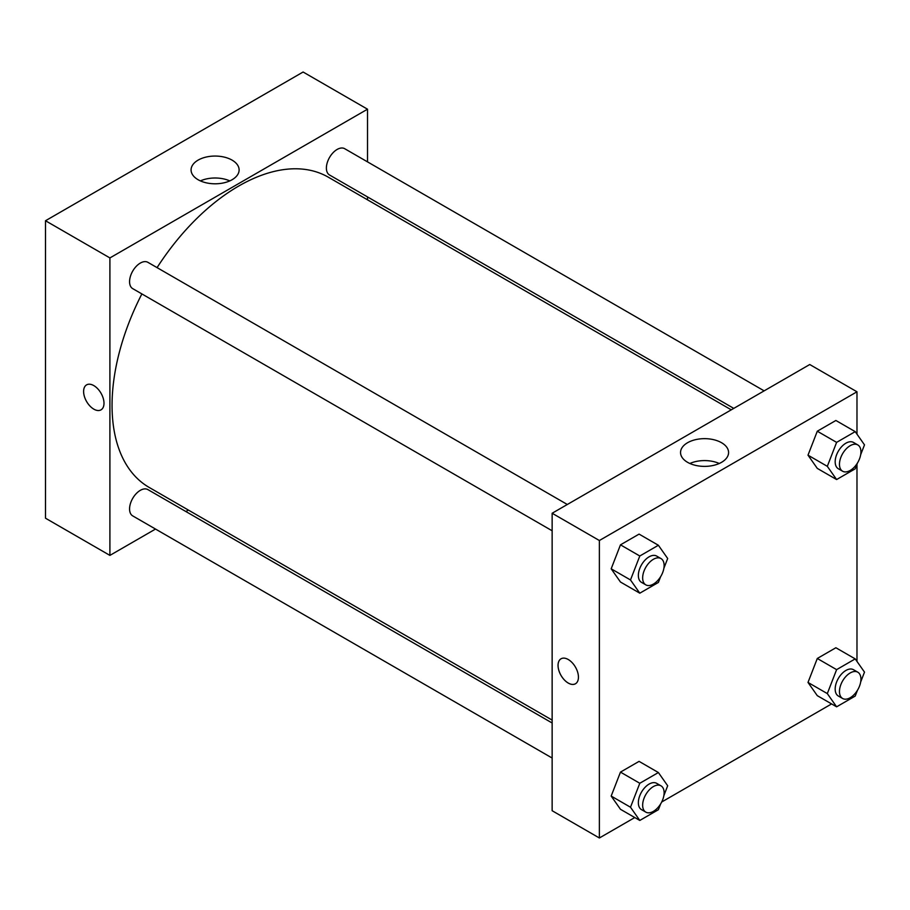 <?xml version="1.0" encoding="UTF-8"?>
<svg xmlns="http://www.w3.org/2000/svg" width="910" height="910" viewBox="0 0 910 910"><rect width="100%" height="100%" fill="white"/><g stroke="black" fill="none" stroke-linecap="round" stroke-linejoin="round"><path stroke-width="1.36" d="M45.5 220.743L45.5 518.211L45.5 220.743L303.11 72.015L45.5 220.743L109.905 257.928L367.515 109.2L367.515 161.866M567.317 504.493L147.898 262.33A15.186 8.759 120 0 0 132.712 271.1A15.186 8.759 120 0 0 132.712 288.629L552.142 530.78M552.142 722.995L147.898 489.603A15.186 8.759 120 0 0 132.712 498.361A15.186 8.759 120 0 0 132.712 515.89L552.142 758.041M155.519 529.063L109.905 555.396L109.905 257.928M185.879 511.534L188.393 510.078M367.515 196.924L367.515 199.825M764.138 390.856L344.708 148.705A15.186 8.759 120 0 0 329.534 157.464A15.186 8.759 120 0 0 329.534 174.993L733.779 408.385M141.88 293.919A179.122 103.421 120 0 0 112.055 405.428A179.122 103.421 120 0 0 149.149 487.419L552.142 720.094M731.265 409.83L328.271 177.166A179.122 103.421 120 0 0 157.066 267.631M109.905 555.396L45.5 518.211M232.084 160.126A24.024 13.866 180 0 1 239.114 169.931A24.024 13.866 180 0 1 215.101 183.797A24.024 13.866 180 0 1 191.077 169.931A24.024 13.866 180 0 1 205.91 157.112A24.024 13.866 180 0 1 232.084 160.126M367.515 109.2L303.11 72.015M86.598 384.873A14.423 8.326 -120 0 0 84.391 396.43A14.423 8.326 -120 0 0 93.81 409.136A14.423 8.326 60 0 1 84.38 396.43A14.423 8.326 60 0 1 86.598 384.873A14.423 8.326 60 0 1 101.01 393.2A14.423 8.326 60 0 1 101.01 409.853A14.423 8.326 60 0 1 93.81 409.147A14.423 8.326 -120 0 0 101.021 409.853M229.798 180.897A24.024 13.866 0 0 0 200.393 180.897M634.77 817.555L599.371 837.985L552.142 810.719L552.142 513.251L809.752 364.523L856.981 391.789L856.981 434.172M661.707 802.006L831.592 703.919M611.179 568.807L620.472 582.025L611.179 568.807L620.472 544.84L611.179 568.807L630.493 579.954L639.798 555.999L658.385 545.261L667.678 558.49L663.868 568.329M639.07 534.113L620.472 544.84L639.07 534.113L658.385 545.261M808 455.171L817.294 468.4L808 455.171L817.294 431.215L808 455.171L827.315 466.329L836.608 442.374L855.207 431.636L864.5 444.865L860.678 454.704M835.88 420.477L817.294 431.215L835.88 420.477L855.207 431.636M808 682.443L817.294 695.661L808 682.443L817.294 658.476L808 682.443L827.315 693.591L836.608 669.635L855.207 658.897L864.5 672.126L860.678 681.965M835.88 647.749L817.294 658.476L835.88 647.749L855.207 658.897M599.371 837.985L599.371 540.517L856.981 391.789M856.981 464.225L856.981 661.433M611.179 796.068L620.472 809.297L611.179 796.068L620.472 772.112L611.179 796.068L630.493 807.227L639.798 783.271L658.385 772.533L667.678 785.762L663.868 795.602M639.07 761.374L620.472 772.112L639.07 761.374L658.385 772.533M687.585 462.325A24.024 13.866 180 0 1 680.543 452.52A24.024 13.866 180 0 1 704.567 438.654A24.024 13.866 180 0 1 728.58 452.52A24.024 13.866 180 0 1 713.759 465.328A24.024 13.866 180 0 1 687.585 462.325M599.371 540.517L552.142 513.251M578.441 677.165A14.423 8.326 60 0 1 575.45 683.774A14.423 8.326 60 0 1 561.026 675.447A14.423 8.326 60 0 1 561.026 658.794A14.423 8.326 60 0 1 572.14 662.651A14.423 8.326 60 0 1 578.441 677.165M719.264 463.486A24.024 13.866 0 0 0 689.86 463.486M561.038 658.794A14.423 8.326 -120 0 0 561.038 675.436A14.423 8.326 -120 0 0 575.45 683.763M660.637 576.656L658.385 582.445L639.798 593.183L630.493 579.954M660.979 558.558L656.679 556.078A15.186 8.759 120 0 0 644.985 560.15A15.186 8.759 120 0 0 638.354 575.427A15.186 8.759 120 0 0 641.505 582.366L645.793 584.846A15.186 8.759 120 0 0 660.979 576.087A15.186 8.759 120 0 0 660.979 558.558A15.186 8.759 120 0 0 649.274 562.619A15.186 8.759 120 0 0 642.653 577.895A15.186 8.759 120 0 0 645.793 584.846M639.798 593.183L620.472 582.025M639.798 555.999L620.472 544.84M857.447 463.031L855.207 468.821L836.608 479.547L827.315 466.329M857.789 444.922L853.5 442.442A15.186 8.759 120 0 0 841.795 446.514A15.186 8.759 120 0 0 835.175 461.791A15.186 8.759 120 0 0 838.315 468.741L842.614 471.221A15.186 8.759 120 0 0 857.789 462.451A15.186 8.759 120 0 0 857.789 444.922A15.186 8.759 120 0 0 846.095 448.994A15.186 8.759 120 0 0 839.464 464.271A15.186 8.759 120 0 0 842.614 471.221M836.608 479.547L817.294 468.4M836.608 442.374L817.294 431.215M660.637 803.928L658.385 809.718L639.798 820.445L630.493 807.227M660.979 785.819L656.679 783.339A15.186 8.759 120 0 0 644.985 787.412A15.186 8.759 120 0 0 638.354 802.688A15.186 8.759 120 0 0 641.505 809.638L645.793 812.118A15.186 8.759 120 0 0 660.979 803.348A15.186 8.759 120 0 0 660.979 785.819A15.186 8.759 120 0 0 649.274 789.891A15.186 8.759 120 0 0 642.653 805.168A15.186 8.759 120 0 0 645.793 812.118M639.798 820.445L620.472 809.297M639.798 783.271L620.472 772.112M857.447 690.292L855.207 696.082L836.608 706.82L827.315 693.591M857.789 672.194L853.5 669.714A15.186 8.759 120 0 0 841.795 673.775A15.186 8.759 120 0 0 835.175 689.052A15.186 8.759 120 0 0 838.315 696.002L842.614 698.482A15.186 8.759 120 0 0 857.789 689.723A15.186 8.759 120 0 0 857.789 672.194A15.186 8.759 120 0 0 846.095 676.255A15.186 8.759 120 0 0 839.464 691.532A15.186 8.759 120 0 0 842.614 698.482M836.608 706.82L817.294 695.661M836.608 669.635L817.294 658.476"/></g></svg>
